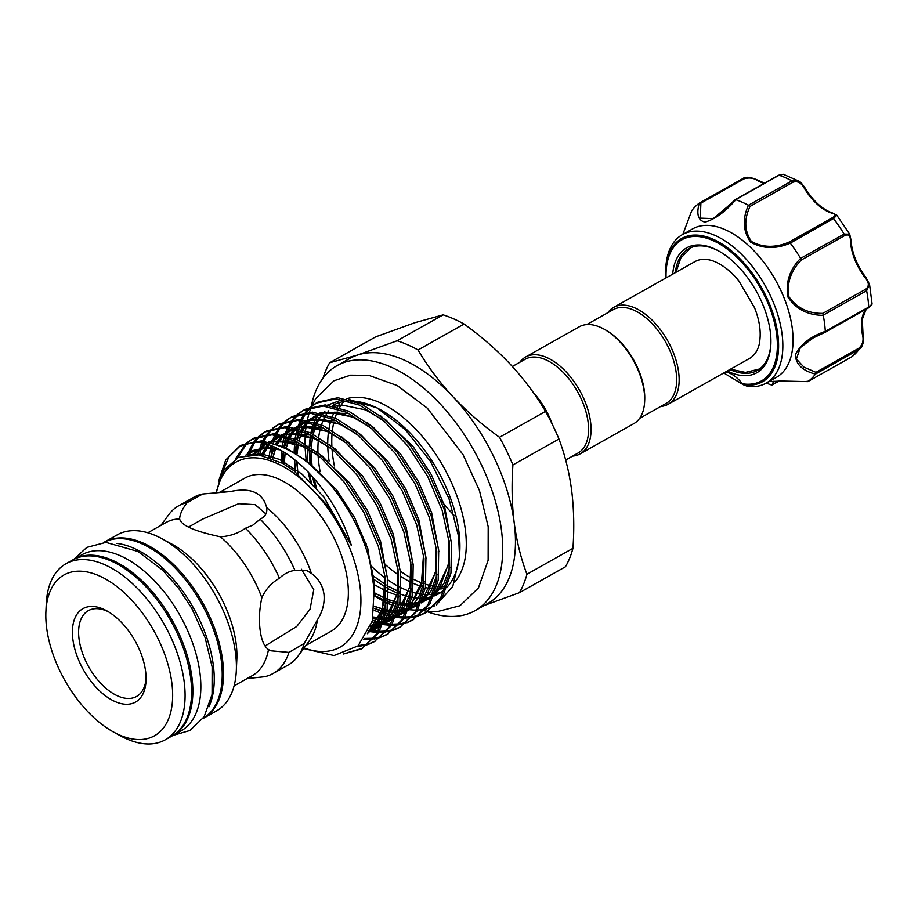 <?xml version="1.0" encoding="UTF-8"?>
<svg xmlns="http://www.w3.org/2000/svg" width="918" height="918" viewBox="0 0 918 918"><rect width="100%" height="100%" fill="white"/><g stroke="black" fill="none" stroke-linecap="round" stroke-linejoin="round"><path stroke-width="1.38" d="M73.176 559.693A101.06 55.814 60.6 0 1 73.807 559.326L81.782 554.828A101.06 55.814 60.6 0 1 152.377 578.684A101.06 55.814 60.6 0 1 199.952 672.963A101.06 55.814 60.6 0 1 180.995 730.935L173.009 735.433A101.06 55.814 60.6 0 1 172.366 735.777M73.807 559.326A101.06 55.814 60.6 0 1 144.401 583.182A101.06 55.814 60.6 0 1 191.965 677.461A101.06 55.814 60.6 0 1 173.009 735.433M103.723 542.481A101.06 55.814 60.6 0 1 174.145 567.014A101.06 55.814 60.6 0 1 221.33 660.914A101.06 55.814 60.6 0 1 202.924 718.565M116.838 543.41A101.06 55.814 60.6 0 1 213.355 665.412A101.06 55.814 60.6 0 1 208.925 706.871M672.687 274.149A71.627 39.554 60.6 0 1 718.197 250.717A71.627 39.554 60.6 0 1 763.558 306.382A71.627 39.554 60.6 0 1 770.868 344.216A71.627 39.554 60.6 0 1 727.251 370.998M718.886 251.107A69.86 38.579 -119.4 0 0 688.684 248.744A69.86 38.579 -119.4 0 0 675.327 272.657M725.518 371.974A28.125 15.526 60.6 0 1 741.813 383.093L742.742 383.827A1.756 1.343 -81.4 0 0 743.431 384.734A82.241 45.418 60.6 0 0 770.145 305.591A82.241 45.418 60.6 0 0 708.019 237.269A82.241 45.418 60.6 0 0 665.619 271.212L665.63 278.12A82.241 45.418 60.6 0 1 665.619 271.212L665.745 268.561A85.248 47.07 60.6 0 1 682.418 234.618A85.248 47.07 60.6 0 1 774.081 304.191A85.248 47.07 60.6 0 1 766.094 383.162A85.248 47.07 60.6 0 1 747.745 386.421L743.27 384.711L747.745 386.421M766.094 383.162L776.307 377.413A85.248 47.07 -119.4 0 0 784.293 298.442A85.248 47.07 -119.4 0 0 692.631 228.869L682.418 234.618M768.986 381.532L807.989 381.509A104.583 57.754 -119.4 0 0 815.448 374.096C802.619 370.792 795.906 364.377 795.298 354.864C800.519 344.353 810.514 336.516 825.305 331.364A104.583 57.754 -119.4 0 0 823.251 315.344C807.771 315.23 795.986 309.125 787.908 297.03C785.418 282.4 789.652 269.502 800.622 258.36A104.583 57.754 -119.4 0 0 790.26 243.121C775.871 249.283 762.64 248.939 750.568 242.1C743.006 231.198 742.295 218.92 748.411 205.265A104.583 57.754 -119.4 0 0 735.811 199.734C725.553 211.576 715.329 219.046 705.116 222.122C698.173 220.664 696.223 214.353 699.241 203.188A104.583 57.754 -119.4 0 0 691.782 210.612L682.808 234.4L691.782 210.612M613.672 307.392L694.926 261.619A55.585 30.696 60.6 0 1 711.576 260.46C722.73 263.914 733.275 273.736 738.933 281.046L754.481 307.61C759.943 321.185 761.481 333.59 759.106 344.835A55.585 30.696 60.6 0 1 749.49 358.468L668.235 404.241A55.585 30.696 -119.4 0 0 674.868 356.597A55.585 30.696 -119.4 0 0 634.808 307.874A55.585 30.696 -119.4 0 0 613.672 307.392A55.585 30.696 -119.4 0 0 607.865 312.682M639.582 418.379L666.101 403.438A53.829 29.72 -119.4 0 0 672.515 357.286A53.829 29.72 -119.4 0 0 633.73 310.112A53.829 29.72 -119.4 0 0 613.258 309.641L586.74 324.582M660.696 406.479A55.585 30.696 -119.4 0 0 668.235 404.241M512.359 366.489L525.165 359.259A53.829 29.72 60.6 0 1 545.648 359.73A53.829 29.72 60.6 0 1 584.433 406.915A53.829 29.72 60.6 0 1 578.007 453.056L565.66 460.021M519.772 362.3A55.585 30.696 60.6 0 1 525.589 357.01A55.585 30.696 60.6 0 1 546.726 357.504A55.585 30.696 60.6 0 1 586.786 406.215A55.585 30.696 60.6 0 1 580.153 453.871A55.585 30.696 60.6 0 1 572.614 456.097M525.589 357.01L579.201 326.808A55.585 30.696 60.6 0 1 600.338 327.29A55.585 30.696 60.6 0 1 603.769 328.977A55.585 30.696 60.6 0 1 644.643 401.533A55.585 30.696 60.6 0 1 633.764 423.668L580.153 453.871M552.372 424.483A53.829 29.72 -119.4 0 0 533.197 392.388M550.226 420.18A55.585 30.696 -119.4 0 0 535.435 395.601M327.76 445.735A108.094 59.693 -119.4 0 0 328.701 458.243A108.094 59.693 -119.4 0 0 329.092 461.065M336.229 489.328A108.094 59.693 -119.4 0 0 338.191 494.676M362.713 539.371A108.094 59.693 -119.4 0 0 366.248 544.018M385.422 564.616A108.094 59.693 -119.4 0 0 398.664 575.058M400.845 576.504A108.094 59.693 -119.4 0 0 411.907 582.712M413.8 583.573A108.094 59.693 -119.4 0 0 423.531 587.072A108.094 59.693 -119.4 0 0 423.68 587.118M425.401 587.554A108.094 59.693 -119.4 0 0 434.593 588.966M436.234 589.035A108.094 59.693 -119.4 0 0 445.299 588.243M445.918 586.522A108.094 59.693 60.6 0 1 436.888 586.568M435.235 586.372A108.094 59.693 60.6 0 1 425.872 584.318M424.105 583.756A108.094 59.693 60.6 0 1 413.926 579.465M411.964 578.432A108.094 59.693 60.6 0 1 400.363 571.157M334.381 465.919A108.094 59.693 60.6 0 1 332.729 455.982A108.094 59.693 60.6 0 1 332.041 449.131M311.294 406.376A140.603 77.651 60.6 0 1 337.044 365.639A140.603 77.651 60.6 0 1 435.258 398.825A140.603 77.651 60.6 0 1 501.446 529.996A140.603 77.651 60.6 0 1 475.065 610.654A140.603 77.651 60.6 0 1 427.432 611.778M427.352 611.744A140.603 77.651 60.6 0 1 425.424 611.021M337.044 365.639L349.804 358.445A140.603 77.651 60.6 0 1 357.676 355.002L397.115 340.785L443.142 314.863L415.12 322.631L375.68 336.849L329.654 362.782L357.676 355.002A140.603 77.651 60.6 0 1 453.056 396.851C466.895 411.528 482.375 425.011 499.507 437.301L545.533 411.367C535.802 394.866 524.132 379.237 510.511 364.48C496.672 349.815 481.193 336.332 464.06 324.043L418.046 349.965C427.765 366.466 439.435 382.095 453.056 396.851A140.603 77.651 60.6 0 1 514.206 522.801C516.696 541.322 520.942 558.465 526.921 574.255L572.947 548.321C574.358 528.366 573.922 509.077 571.662 490.441C569.217 472.104 564.972 454.961 558.947 438.999L512.921 464.921C511.51 485.083 511.946 504.372 514.206 522.801A140.603 77.651 60.6 0 1 487.837 603.459L475.065 610.654M454.49 515.709A105.455 58.236 60.6 0 1 441.088 500.528M339.786 403.84A108.094 59.693 -119.4 0 0 337.376 406.961M334.244 412.228A108.094 59.693 -119.4 0 0 332.224 416.772M331.605 418.436A108.094 59.693 -119.4 0 0 331.352 419.17M330.778 421.006A108.094 59.693 -119.4 0 0 330.503 421.947A108.094 59.693 -119.4 0 0 329 428.545M328.667 430.588A108.094 59.693 -119.4 0 0 327.737 443.142M320.13 471.703A108.094 59.693 60.6 0 1 318.879 463.774A108.094 59.693 60.6 0 1 318.087 455.351M317.961 452.585A108.094 59.693 60.6 0 1 318.431 439.297M318.695 437.152A108.094 59.693 60.6 0 1 320.944 426.56M321.495 424.816A108.094 59.693 60.6 0 1 325.316 416.072M326.165 414.615A108.094 59.693 60.6 0 1 328.805 410.794M333.291 405.974A108.094 59.693 60.6 0 1 334.06 405.308M346.212 398.814A108.094 59.693 60.6 0 1 370.711 399.296C381.578 402.268 393.099 408.912 405.263 419.216C419.928 431.93 432.722 447.904 443.658 467.136C455.385 488.284 462.626 509.1 465.346 529.594C467.01 543.238 466.47 554.851 463.739 564.421A108.094 59.693 60.6 0 1 454.525 582.437M46.646 627.901A92.27 50.96 -119.4 0 0 113.752 732.151A92.27 50.96 -119.4 0 0 171.838 682.82A92.27 50.96 -119.4 0 0 105.754 579.132A92.27 50.96 -119.4 0 0 45.9 611.698A92.27 50.96 -119.4 0 0 46.646 627.901M45.9 611.698L46.256 603.952A101.06 55.814 60.6 0 1 66.016 563.709A101.06 55.814 60.6 0 1 136.61 587.566A101.06 55.814 60.6 0 1 184.185 681.845A101.06 55.814 60.6 0 1 165.229 739.816A101.06 55.814 60.6 0 1 120.568 735.869L113.752 732.151M72.878 639.41A53.611 29.605 60.6 0 1 106.614 610.745A53.611 29.605 60.6 0 1 145.606 671.31A53.611 29.605 60.6 0 1 146.031 680.72A53.611 29.605 60.6 0 1 111.262 699.642A53.611 29.605 60.6 0 1 72.878 639.41M146.088 678.712A49.216 27.173 60.6 0 1 136.587 696.441A49.216 27.173 60.6 0 1 102.208 684.828A49.216 27.173 60.6 0 1 79.04 638.917A49.216 27.173 60.6 0 1 88.277 610.688A49.216 27.173 60.6 0 1 108.358 611.744M103.814 542.435A101.06 55.814 60.6 0 1 104.445 542.068L117.343 534.804A101.06 55.814 60.6 0 1 161.993 538.74L172.217 544.317A87.876 48.528 60.6 0 1 236.133 643.61A87.876 48.528 60.6 0 1 236.844 659.032L236.316 670.668A101.06 55.814 60.6 0 1 216.545 710.899L203.647 718.163A101.06 55.814 60.6 0 1 203.004 718.519M161.993 538.74A101.06 55.814 60.6 0 1 235.501 652.928A101.06 55.814 60.6 0 1 236.316 670.668M104.445 542.068A101.06 55.814 60.6 0 1 175.04 565.913A101.06 55.814 60.6 0 1 222.604 660.191A101.06 55.814 60.6 0 1 203.647 718.163M66.016 563.709L72.533 560.049A101.06 55.814 60.6 0 1 143.128 583.894A101.06 55.814 60.6 0 1 190.692 678.173A101.06 55.814 60.6 0 1 171.735 736.144L165.229 739.816M377.114 407.936L380.339 409.692A108.094 59.693 60.6 0 1 458.954 531.832A108.094 59.693 60.6 0 1 459.826 550.8L459.539 557.123L458.633 536.628L448.982 498.566L430.335 461.203L405.228 429.544L377.114 407.936L348.427 399.319M459.643 553.829A108.094 59.693 60.6 0 1 447.399 586.774M444.874 589.333A108.094 59.693 60.6 0 1 438.689 593.831A108.094 59.693 60.6 0 1 433.812 596.08M432.057 596.666A108.094 59.693 60.6 0 1 422.865 598.238M421.224 598.284A108.094 59.693 60.6 0 1 412.136 597.469M410.449 597.125A108.094 59.693 60.6 0 1 400.81 594.221M398.974 593.487A108.094 59.693 60.6 0 1 397.574 592.89L396.53 595.059L388.394 592.041M375.083 596.367L386.076 602.564M387.866 603.413L397.138 607.05M398.733 607.555L407.122 609.483M408.59 609.701L416.313 610.183M417.679 610.137L425.034 609.208M426.388 608.898L434.501 605.869M436.406 604.824L452.792 586.395L459.539 557.123M386.398 591.169L374.383 584.732M312.063 465.472A108.094 59.693 60.6 0 1 311.374 450.268M311.466 447.858A108.094 59.693 60.6 0 1 312.912 436.119M313.325 434.191A108.094 59.693 60.6 0 1 316.377 424.632M317.077 423.037A108.094 59.693 60.6 0 1 321.816 415.039M322.872 413.697A108.094 59.693 60.6 0 1 324.857 411.459M332.58 405.481A108.094 59.693 60.6 0 1 348.806 401.051M354.738 401.235A108.094 59.693 60.6 0 1 378.732 408.843M342.563 399.594L327.577 405.102M318.489 414.259L314.22 422.062M313.589 423.611L310.835 432.975M310.468 434.857L309.228 446.389M309.171 448.753L310.054 463.728M343.516 653.995L361.6 648.854L376.873 633.73L385.147 610.126L385.675 579.981L378.354 546.394L363.964 512.611L343.975 481.916L320.405 457.267L295.63 441.053L272.13 434.811L252.266 439.125L246.839 442.832M251.957 439.297L254.229 438.012L274.092 433.698L297.593 439.94L322.379 456.166L345.948 480.814L365.938 511.51L380.327 545.281L387.648 578.868L387.121 609.013L378.847 632.617L361.6 648.854M362.587 648.28L347.073 652.767M357.091 646.742L367.648 644.654M368.726 644.264L374.372 641.659L389.645 626.535L397.919 602.931L398.446 572.786L391.125 539.199L376.736 505.428L356.746 474.721L333.177 450.084L308.391 433.858L284.89 427.616L265.027 431.93L259.61 435.648M264.728 432.103L267 430.817L286.864 426.503L310.364 432.745L335.139 448.971L358.709 473.619L378.698 504.315L393.088 538.097L400.409 571.673L399.892 601.818L391.607 625.422L374.372 641.659M375.347 641.097L369.61 643.541M368.52 643.897L358.295 645.687M363.723 639.628L372.995 639.215M374.188 639.031L380.408 637.459M381.498 637.081L387.132 634.476L402.405 619.34L410.69 595.736L411.207 565.591L403.886 532.004L389.496 498.233L369.506 467.537L345.937 442.889L321.162 426.663L297.661 420.421L277.798 424.736L272.371 428.454M279.462 423.795L299.624 419.319L323.125 425.562L347.911 441.776L371.48 466.424L391.47 497.12L405.859 530.902L413.18 564.49L412.652 594.635L404.379 618.239L387.144 634.476M388.119 633.902L382.381 636.346M381.28 636.702L374.957 638.102M373.752 638.262L364.549 638.458M368.531 631.492L377.608 632.479M378.916 632.502L385.755 632.02M386.948 631.836L393.179 630.264M394.258 629.886L399.904 627.281L415.177 612.157L423.45 588.541L423.978 558.408L416.657 524.821L402.268 491.038L382.278 460.343L358.709 435.694L333.923 419.469L310.422 413.238L290.57 417.552L285.142 421.259M290.26 417.713L292.532 416.439L312.395 412.125L335.896 418.367L360.671 434.581L384.24 459.229L404.23 489.925L418.619 523.708L425.952 557.295L425.424 587.44L417.139 611.044L399.904 627.281M400.879 626.707L395.153 629.163M394.051 629.507L387.729 630.918M386.524 631.068L379.582 631.366M378.25 631.32L369.151 630.115M372.065 621.888L381.418 624.32M382.863 624.573L390.379 625.284M391.676 625.307L398.527 624.825M399.72 624.642L405.951 623.07M407.03 622.691L412.664 620.086L427.937 604.962L436.222 581.358L436.75 551.213L429.417 517.626L415.028 483.843L395.038 453.148L371.469 428.499L346.694 412.285L323.193 406.043L303.33 410.357L297.902 414.064M303.02 410.53L305.304 409.244L325.156 404.93L348.656 411.172L373.442 427.398L397.012 452.046L417.001 482.742L431.391 516.513L438.712 550.1L438.184 580.245L429.911 603.849L412.675 620.086M413.651 619.512L407.913 621.968M406.812 622.324L400.489 623.724M399.284 623.884L392.342 624.183M391.022 624.125L383.391 623.207M381.934 622.92L372.501 620.258M374.337 610.413L384.309 614.521M385.904 615.037L394.189 617.125M395.624 617.378L403.14 618.101M404.448 618.112L411.287 617.642M412.48 617.447L418.711 615.886M419.79 615.496L425.436 612.891L440.709 597.767L448.982 574.163L449.51 544.018L442.189 510.431L427.799 476.66L407.81 445.953L384.24 421.316L359.454 405.09L335.954 398.848L316.102 403.163L310.674 406.881M315.792 403.335L318.064 402.05L337.927 397.735L361.428 403.977L386.203 420.203L409.772 444.851L429.762 475.547L444.163 509.329L451.484 542.905L450.956 573.05L442.671 596.654L425.436 612.891M426.411 612.329L420.685 614.773M419.583 615.129L413.261 616.529M412.056 616.689L405.113 616.988M403.782 616.93L396.151 616.024M394.694 615.737L386.271 613.408M384.665 612.845L374.567 608.439M245.967 443.589L235.421 458.92M237.36 457.887L247.091 443.268M247.94 442.476L252.955 438.758M258.738 436.394L254.297 441.145M253.552 442.12L246.976 454.892M248.64 454.674L254.756 442.097M255.525 441.019L259.851 436.073M260.701 435.293L265.715 431.563M271.498 429.211L267.069 433.95M266.323 434.937L262.605 440.961M261.63 442.992L257.751 454.731M259.438 454.949L262.973 443.291M263.971 441.088L267.563 434.834M268.286 433.824L272.623 428.89M273.472 428.098L278.487 424.368M284.27 422.016L279.829 426.755M279.083 427.742L275.377 433.778M274.769 435.006L271.866 442.476M270.948 445.758L268.997 457.256M270.821 457.887L272.508 446.377M273.392 442.878L276.157 435.155M276.731 433.893L280.334 427.65M281.057 426.629L285.383 421.695M286.232 420.903L291.247 417.185M297.03 414.821L292.601 419.572M291.855 420.547L288.137 426.583M287.529 427.811L284.637 435.281M284.19 436.796L282.251 445.987M281.688 450.864L281.401 462.683M283.467 463.842L283.501 451.92M283.972 446.745L285.739 437.243M286.152 435.683L288.918 427.972M289.503 426.698L293.094 420.455M293.817 419.434L298.155 414.5M299.004 413.708L304.019 409.99M309.802 407.626L305.361 412.377M304.615 413.352L300.909 419.388M300.301 420.616L297.398 428.098M296.95 429.601L295.022 438.804M294.77 440.663L294.116 452.104M294.357 459.413L294.701 463.464M297.489 468.96L296.56 461.18M296.112 453.354L296.525 441.478M296.744 439.55L298.499 430.049M298.924 428.499L301.689 420.777M302.263 419.503L305.866 413.261M306.589 412.251L310.915 407.305M311.764 406.525L316.779 402.795M216.487 492.576A106.155 58.626 60.6 0 1 289.457 470.326A106.155 58.626 60.6 0 1 359.982 586.269A106.155 58.626 60.6 0 1 304.053 647.993M216.005 492.622L223.625 470.475L238.428 457.382L258.796 454.869L282.503 463.292L293.921 470.727L327.726 505.807L341.817 528.263L351.445 545.705C334.508 489.546 287.024 441.925 254.217 442.074A118.204 65.281 60.6 0 1 329.528 483.522C354.899 514.86 369.862 548.735 374.429 585.122L372.295 621.084L358.112 645.859L334.014 655.555L303.629 648.567M219.689 492.277L244.831 478.106A87.876 48.528 60.6 0 1 306.222 498.853A87.876 48.528 60.6 0 1 347.589 580.83A87.876 48.528 60.6 0 1 331.1 631.24L305.958 645.411M268.481 649.565L270.844 650.793L288.952 652.4L304.294 643.369L317.376 619.891C322.677 611.48 324.869 602.896 323.962 594.13C322.631 585.397 318.454 578.489 311.42 573.417L306.853 570.617L294.93 570.342C289.09 571.237 283.926 573.876 279.451 578.248C271.567 582.735 265.704 589.241 261.848 597.767C259.392 609.024 258.819 619.811 260.138 630.092C261.401 639.995 264.177 646.49 268.481 649.565A87.876 48.528 60.6 0 1 252.266 675.648L234.09 685.895M317.376 619.891A87.876 48.528 60.6 0 1 309.699 640.316L297.994 656.221A96.229 53.141 60.6 0 1 288.218 664.976L273.025 673.537A96.229 53.141 60.6 0 1 264.464 676.75L247.137 678.551M147.821 532.761L165.997 522.514A87.876 48.528 60.6 0 1 179.641 518.911C181.064 525.348 194.65 531.304 220.377 536.789C229.684 536.273 238.026 533.427 245.439 528.229L252.783 525.188L260.161 519.198C265.325 516.604 267.494 512.749 266.679 507.62C262.766 492.53 250.58 487.183 230.131 491.589L202.717 493.999L187.123 502.639C182.28 508.962 179.79 514.378 179.641 518.911L179.641 519.668M266.782 508.239L266.679 507.62A87.876 48.528 60.6 0 1 311.42 573.417M265.899 513.908L255.112 504.648L238.657 503.695L202.648 519.095L188.5 527.081M265.084 646.008L296.721 626.489L310.02 609.265L313.784 589.666L301.402 569.24M316.607 488.365A108.094 59.693 60.6 0 1 314.185 478.542M441.868 591.789A108.094 59.693 60.6 0 1 434.639 593.935M432.975 594.21A108.094 59.693 60.6 0 1 423.955 594.451M422.303 594.29A108.094 59.693 60.6 0 1 412.985 592.408M411.23 591.869A108.094 59.693 60.6 0 1 401.143 587.795M399.192 586.809A108.094 59.693 60.6 0 1 387.752 579.843M385.48 578.214A108.094 59.693 60.6 0 1 371.182 566.016M399.055 592.053L397.574 592.89M220.377 536.789A87.876 48.528 60.6 0 1 261.848 597.767M160.834 525.429L168.797 514.619A96.229 53.141 60.6 0 1 178.562 505.852A96.229 53.141 60.6 0 1 187.123 502.639M245.439 528.229A96.229 53.141 60.6 0 1 279.451 578.248M288.952 652.4A96.229 53.141 60.6 0 1 273.025 673.537M178.562 505.852L193.755 497.304A96.229 53.141 60.6 0 1 202.717 493.999M304.294 643.369A96.229 53.141 60.6 0 1 297.994 656.221M260.161 519.198A96.229 53.141 60.6 0 1 294.93 570.342M219.574 492.277L225.977 491.704A87.876 48.528 60.6 0 1 230.131 491.589M254.217 442.074L239.196 446.481L225.633 460.136L218.461 481.709M221.789 473.642L228.869 457.003L240.183 445.953M239.196 446.481L241.468 445.207L261.332 440.892L284.832 447.135L307.564 461.662L329.528 483.522M399.078 591.605A1.756 1.182 113.7 0 0 398.986 591.559A1.756 1.182 113.7 0 0 397.092 593.039L388.337 588.84M443.142 314.863A154.235 85.179 60.6 0 1 464.06 324.043M545.533 411.367A154.235 85.179 60.6 0 1 558.947 438.999M572.947 548.321A154.235 85.179 60.6 0 1 565.442 566.773L519.416 592.695L484.188 605.513M323.056 378.044A154.235 85.179 60.6 0 1 329.654 362.782M397.115 340.785A154.235 85.179 60.6 0 1 418.046 349.965M499.507 437.301A154.235 85.179 60.6 0 1 512.921 464.921M526.921 574.255A154.235 85.179 60.6 0 1 519.416 592.695M311.007 407.913A140.603 77.651 60.6 0 1 311.122 407.259M331.88 446.297A108.094 59.693 60.6 0 1 332.155 432.711M332.396 430.519A108.094 59.693 60.6 0 1 333.934 421.947M335.036 417.977A108.094 59.693 60.6 0 1 337.067 412.515M337.835 410.839A108.094 59.693 60.6 0 1 338.719 409.084M339.545 407.603A108.094 59.693 60.6 0 1 343.825 401.556M603.769 328.977L605.123 329.723A53.829 29.72 60.6 0 1 644.711 399.984L644.643 401.533M773.576 381.291A43.066 23.776 -119.4 0 0 772.417 384.55L778.556 381.096M800.622 258.36L844.135 234.079L849.712 234.205L850.94 239.678A1.756 0.987 177.3 0 1 850.389 240.436C850.458 235.456 848.496 233.861 844.526 235.662L801.54 259.874C790.914 270.42 786.703 282.675 788.883 296.652C796.778 307.955 808.07 313.543 822.792 313.382L823.251 315.344M825.305 331.364L868.726 307.071L872.1 304.087L869.553 284.408L866.626 290.719L823.228 315.161M807.989 381.509L851.961 356.712L861.291 347.406L858.927 349.551L815.448 374.096M766.312 383.036A104.583 57.754 -119.4 0 0 771.556 384.998A1.756 0.975 -119.4 0 0 772.118 384.975A1.756 0.975 -119.4 0 0 772.417 384.55M699.241 203.188L700.893 203.153L700.308 218.14L713.206 218.599L735.811 199.734M748.411 205.265L791.947 180.892L798.706 181.064L783.375 174.305L779.084 175.246L735.685 199.688M804.788 188.098L805.017 187.915C813.325 201.214 822.539 209.591 832.672 213.033L836.791 215.191L833.555 218.518L790.26 243.121M822.792 313.382L865.777 289.17C869.312 286.244 869.139 282.492 865.261 277.902A43.066 23.776 60.6 0 1 850.389 240.436M850.94 239.678C851.835 252.657 856.873 265.313 866.053 277.672L869.553 284.408L866.053 277.672L865.261 277.902M798.706 181.064C799.922 181.362 802.022 183.646 805.017 187.915L804.317 188.27C801.357 182.808 797.593 180.789 793.037 182.2L750.052 206.412C743.959 219.31 744.406 230.98 751.383 241.457C763.007 247.768 775.664 247.929 789.354 241.962L790.157 242.96M789.354 241.962L832.339 217.738C836.08 215.581 835.908 214.055 831.834 213.148A43.066 23.776 60.6 0 1 804.317 188.27M743.878 178.93A1.756 0.975 -119.4 0 0 742.788 178.643C745.508 176.336 750.798 176.967 758.647 180.559A1.756 1.079 119.4 0 0 757.706 180.628C753.483 177.885 748.87 177.323 743.878 178.93L700.893 203.153M825.328 331.513L813.222 337.927L800.37 347.578L796.399 359.007L803.881 367.097L815.941 372.352L858.938 348.14C862.702 344.743 863.884 340.257 862.461 334.68A43.066 23.776 60.6 0 1 866.007 309.286M825.351 332.144L868.187 308.012A1.756 0.975 -119.4 0 0 868.382 307.943L825.293 332.213L813.589 337.721M729.89 369.506A69.86 38.579 -119.4 0 0 757.27 370.482A69.86 38.579 -119.4 0 0 770.89 343.435M750.052 206.412L748.549 205.334M832.672 213.033A1.756 1.262 107.2 0 0 831.834 213.148M699.47 203.039L742.731 178.666A1.756 0.975 -119.4 0 1 742.788 178.643L699.344 203.119M807.174 381.073L807.92 381.567L807.174 381.073M862.564 333.601A1.756 0.734 168.5 0 1 863.012 333.968A1.756 0.734 168.5 0 1 862.461 334.68M815.941 372.352L815.528 373.993M801.54 259.874L800.737 258.52M742.742 383.827A81.002 44.73 -119.4 0 0 769.043 305.866A81.002 44.73 -119.4 0 0 705.426 237.854A81.002 44.73 -119.4 0 0 666.066 277.867M397.54 591.043L388.234 586.292M386.122 585.041L373.167 575.861M312.487 476.603L315 486.609L312.464 476.58M310.364 463.992L309.63 449.877M309.745 446.722L311.236 435.235M380.121 415.349L413.111 446.538L431.311 474.606L444.404 505.485L451.622 544.282M449.854 567.163L443.853 583.699L433.95 595.748M431.758 597.4L421.408 602.357M419.687 602.828L410.541 603.987M408.889 603.998L399.686 603M397.964 602.644L388.176 599.638M386.306 598.892L375.003 593.223M296.927 461.49L297.96 473.86L296.881 461.456M296.984 453.917L298.465 442.43M298.889 440.56L302.056 431.242M302.791 429.693L307.84 421.924M308.999 420.616L317.617 414.087M319.9 413.031L349.047 413.421M367.349 422.544L400.351 453.733L418.551 481.801L431.644 512.68L438.85 551.477M437.094 574.358L431.081 590.882L421.178 602.942L432.011 596.757M418.987 604.595L408.648 609.552M406.926 610.011L397.769 611.181M396.117 611.181L386.914 610.195M385.204 609.839L374.739 606.568M284.098 464.21L285.096 452.895M286.129 447.754L289.296 438.425M290.031 436.888L295.068 429.119M296.227 427.811L304.856 421.282M307.128 420.226L336.275 420.605M354.589 429.727L387.58 460.928L405.779 488.996L418.872 519.875L426.09 558.672M424.323 581.542L418.321 598.077L408.418 610.126L419.251 603.952M406.226 611.778L395.876 616.747M394.155 617.206L385.009 618.376M383.357 618.376L373.213 617.194M272.589 458.564L275.629 447.743M277.259 444.071L282.308 436.302M283.467 435.006L292.085 428.465M294.368 427.421L323.515 427.799M341.817 436.922L374.808 468.111L393.019 496.179L406.112 527.07L413.318 565.867M411.562 588.736L405.549 605.272L395.647 617.321M393.455 618.973L383.116 623.93M381.395 624.401L370.918 625.571M262.64 455.523L268.446 444.863M270.695 442.201L279.324 435.66M281.596 434.616L310.743 434.994M329.057 444.117L362.048 475.306L380.247 503.374L393.34 534.253L400.558 573.05M398.791 595.931L392.789 612.467L382.886 624.515L393.719 618.342M380.695 626.168L368.462 631.63L382.358 609.472L385.227 576.217M253.988 454.479L264.877 443.773M268.836 441.799L297.983 442.189M316.285 451.312L349.276 482.501L367.487 510.569L380.58 541.448L387.786 580.245M386.03 603.115L379.088 621.268L367.418 633.707M246.827 454.915L252.966 450.474L273.357 446.733M303.525 458.495L336.516 489.684L354.715 517.763L367.808 548.643L375.06 594.749M247.298 454.846L262.663 454.18L279.692 459.493L302.274 474.342L323.744 496.879L351.445 545.705M386.283 587.692L373.695 579.269M311.431 482.857L309.332 473.172M307.805 461.857L307.553 447.686M449.143 540.851L448.294 565.006L434.398 594.6M419.411 603.539L410.185 605.169M408.533 605.237L399.387 604.583M397.689 604.285L388.027 601.646M386.191 600.969L375.083 595.771M295.309 471.772L294.644 459.631M294.953 452.62L296.744 441.581M297.214 439.768L300.679 430.749M301.46 429.257L306.933 421.706M308.196 420.444L317.995 414.156M320.738 413.203L336.493 412.193L354.084 417.587L368.646 426.181M436.371 548.046L435.522 572.201L421.626 601.795M406.651 610.734L397.414 612.352M395.761 612.421L386.616 611.778M384.917 611.48L374.555 608.588M281.975 462.993L283.295 451.805M284.454 446.963L287.908 437.943M288.7 436.44L294.162 428.901M295.424 427.639L305.235 421.351M307.978 420.398L323.721 419.388L341.312 424.782L355.886 433.376M423.6 555.241L422.762 579.396L408.866 608.99M406.479 611.147L395.635 617.344M393.879 617.917L384.653 619.547M383.001 619.616L372.857 618.801M270.764 457.875L274.207 447.1M275.928 443.635L281.401 436.096M282.664 434.822L292.463 428.545M295.206 427.593L310.961 426.583L328.552 431.965L343.114 440.56M410.839 562.424L409.99 586.579L396.094 616.173M381.119 625.112L370.482 626.799M261.045 455.213L267.494 444.541M269.892 442.017L279.692 435.729M282.446 434.776L298.189 433.778L315.781 439.16L330.354 447.754M398.068 569.619L397.23 593.774L383.334 623.368M380.947 625.525L375.313 629.381L368.095 632.387M252.622 454.456L264.958 443.796M269.674 441.971L285.429 440.961L303.02 446.355L317.582 454.949M385.308 576.814L384.458 600.969L378.48 619.65L367.739 633.076M245.84 455.087L250.763 451.725L263.776 447.904L279.049 449.43M872.1 304.087L868.382 307.943A1.756 0.975 -119.4 0 0 868.726 307.071A104.583 57.754 -119.4 0 0 866.626 290.719A1.756 0.975 -119.4 0 0 865.777 289.17M851.204 357.182A1.756 0.975 -119.4 0 0 851.261 357.159A1.756 0.975 -119.4 0 0 851.307 357.125A104.583 57.754 -119.4 0 0 858.927 349.551A1.756 0.975 -119.4 0 0 858.938 348.14M793.037 182.2A1.756 0.975 -119.4 0 0 791.947 180.892A104.583 57.754 -119.4 0 0 779.084 175.246A1.756 0.975 -119.4 0 0 778.521 175.269L783.375 174.305M844.526 235.662A1.756 0.975 -119.4 0 0 844.135 234.079A104.583 57.754 -119.4 0 0 833.555 218.518A1.756 0.975 -119.4 0 0 832.339 217.738M764.086 183.405A43.066 23.776 60.6 0 1 757.706 180.628M173.112 735.375L189.98 730.464L204.152 716.729L212.069 694.387L212.138 666.87L205.07 637.551L191.77 608.313L178.723 588.438L162.555 570.067L138.01 551.477L105.937 542.389L86.843 547.392L73.899 559.269M675.935 272.313L680.8 258.038L691.162 247.55M306.164 460.538L304.96 446.056M304.914 443.761L305.338 432.516M305.51 430.68L306.887 421.695M307.197 420.237L309.091 413.192M309.458 412.09L311.294 407.213M311.845 405.94L315.723 398.573L333.945 380.798L350.481 375.175L368.692 375.324L397.196 385.537L427.295 408.154L463.051 454.662L479.471 490.579L488.192 526.668L488.124 560.336L478.404 587.968L459.964 605.754L436.612 611.813L428.098 611.388M277.488 424.908L279.462 423.806M293.921 470.727L291.499 468.983M279.669 449.763L265.118 448.191L252.347 451.84L247.998 454.754M318.018 455.294L302.079 446.022L278.177 440.984L270.913 442.246M266.117 444.128L254.424 454.49M368.772 630.953L381.44 624.263M383.793 622.117L388.635 616.23L397.104 593.877L397.999 569.022M330.79 448.11L314.185 438.54L290.616 433.812L283.673 435.052M280.965 435.993L271.315 442.338M268.894 445.012L262.835 455.569M371.033 625.238L381.636 623.735M383.403 623.173L394.212 617.068M396.565 614.922L401.682 608.623L410.036 585.718L410.759 561.827M343.55 440.915L327.095 431.403L303.456 426.618L296.445 427.857M293.737 428.809L284.087 435.155M282.847 436.44L277.523 444.163M275.825 447.835L272.692 458.598M373.247 617.011L383.437 618.055M385.112 618.009L394.407 616.54M396.174 615.978L406.972 609.873M409.325 607.727L421.247 585.856L423.531 554.644M356.322 433.721L339.867 424.219L316.228 419.423L309.205 420.673M306.497 421.614L296.847 427.96M295.607 429.245L290.283 436.979M289.526 438.517L286.255 447.812M285.177 452.953L284.155 464.244M374.751 606.465L385.227 609.655M386.948 610L396.209 610.86M397.873 610.826L407.179 609.345M408.935 608.783L419.744 602.678M422.096 600.544L427.501 593.797L435.545 571.478L436.291 547.438M369.082 426.526L352.661 417.036L329.011 412.228L321.977 413.479M319.269 414.42L309.618 420.765M308.379 422.05L303.055 429.785M302.297 431.322L299.016 440.617M298.579 442.487L297.042 453.951M375.003 593.154L386.317 598.788M388.176 599.534L397.999 602.46M399.72 602.805L408.98 603.665M410.644 603.631L419.939 602.151M421.706 601.6L432.516 595.495M434.857 593.349L439.963 587.061L448.328 564.18L449.063 540.243M381.854 419.342L365.502 409.876L341.806 405.033L334.737 406.284M324.731 411.494L322.379 413.57M318.776 417.782L315.826 422.59M315.058 424.127L311.787 433.422M311.34 435.293L309.814 446.768M309.71 449.12L310.387 464.015M373.156 575.827L386.122 584.984M388.234 586.235L398.986 591.559M422.796 586.866L423.531 587.072M308.104 471.886L310.479 481.904M420.134 609.965L423.818 610.745M424.69 610.895L427.926 611.365M730.499 369.174L745.405 372.41L759.576 368.979M836.791 215.191L849.712 234.205M723.774 372.96L743.27 384.711M758.647 180.559L764.522 183.152M735.272 199.642L716.774 216.361L713.206 218.599M778.521 175.269L735.307 199.619M779.038 381.073L772.118 384.975M851.961 356.712L807.886 381.59M768.836 381.613L781.103 381.027L807.748 381.624M866.213 309.171L862.277 319.338L863.012 333.968C864.113 339.075 863.54 343.55 861.291 347.406"/></g></svg>
